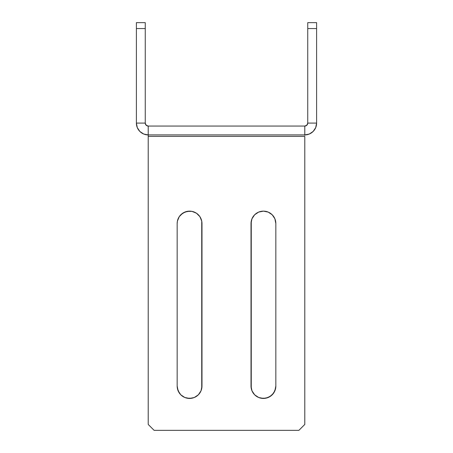 <?xml version="1.0" encoding="UTF-8"?>
<svg xmlns="http://www.w3.org/2000/svg" width="453" height="453" viewBox="0 0 453 453"><rect width="100%" height="100%" fill="white"/><g stroke="black" fill="none" stroke-linecap="round" stroke-linejoin="round"><path stroke-width="0.68" d="M261.007 211.375L263.431 211.138A12.407 12.407 0 0 1 275.837 223.544L275.837 386.035L274.892 390.78L272.202 394.806L268.176 397.496L263.431 398.442L258.68 397.496L254.654 394.806L251.964 390.78L251.019 386.035L251.019 223.544L251.964 218.799L254.654 214.773L258.68 212.083L263.431 211.138L268.176 212.083L272.202 214.773L274.892 218.799L275.837 223.544L275.837 386.035L275.6 388.453L273.748 392.927L270.322 396.352L265.849 398.204L261.007 398.204M180.798 214.773L184.824 212.083L189.569 211.138A12.407 12.407 0 0 1 201.981 223.544L201.981 386.035L201.036 390.78L198.346 394.806L194.32 397.496L189.569 398.442L184.824 397.496L180.798 394.806L178.108 390.78L177.163 386.035L177.163 223.544L177.4 221.126L179.252 216.653L182.678 213.227L187.151 211.375L191.993 211.375L196.466 213.227L199.886 216.653L201.738 221.126L201.738 388.453M148.21 135.345L148.21 424.444L154.116 430.35L298.884 430.35L304.79 424.444L304.79 136.393L148.21 136.393L148.21 424.444L154.116 430.35L298.884 430.35L304.79 424.444L304.79 136.393L148.21 136.393L148.21 134.915A11.818 11.818 0 0 1 136.393 123.097L136.393 28.556L145.254 28.556L145.254 123.097A2.956 2.956 0 0 0 148.21 126.053L148.21 134.915L143.686 134.014L139.852 131.455L137.293 127.621L136.393 123.097L145.254 123.097L146.121 125.187L148.21 126.053L148.21 134.915L304.79 134.915L304.79 126.053L148.21 126.053L304.79 126.053L304.79 134.915L309.314 134.014L313.148 131.455L315.707 127.621L316.607 123.097L307.746 123.097L306.879 125.187L304.79 126.053A2.956 2.956 0 0 0 307.746 123.097L307.746 28.556L316.607 28.556L316.607 123.097A11.818 11.818 0 0 1 304.79 134.915L304.79 135.345M148.21 134.915L304.79 134.915M139.852 131.455L137.293 127.621L136.619 125.402M145.311 123.675L145.481 124.23M145.753 124.739L147.633 125.996M145.254 123.097L136.393 123.097L136.393 22.65L136.393 28.556L145.254 28.556L145.254 123.097M145.254 22.65L145.254 28.556L145.254 22.65L136.393 22.65L145.254 22.65M313.148 131.455L315.707 127.621L316.381 125.402M307.689 123.675L307.519 124.23M307.247 124.739L305.367 125.996M316.607 123.097L307.746 123.097L307.746 22.65L316.607 22.65L307.746 22.65L307.746 28.556L316.607 28.556L316.607 22.65L316.607 123.097M251.262 388.453L251.262 221.126M254.654 214.773L256.534 213.227M251.019 223.544A12.407 12.407 0 0 1 263.431 211.138L268.176 212.083M273.748 216.653L274.892 218.799M275.6 221.126L275.837 223.544M256.534 396.352L254.654 394.806M178.108 218.799L179.252 216.653M179.252 392.927L177.4 388.453L177.163 386.035L177.163 223.544A12.407 12.407 0 0 1 189.569 211.138L191.993 211.375M201.738 221.126L201.981 223.544M201.036 390.78L198.346 394.806L196.466 396.352M191.993 398.204L187.151 398.204L184.824 397.496M182.678 396.352L180.798 394.806M201.981 386.035A12.407 12.407 0 0 1 189.569 398.442A12.407 12.407 0 0 1 177.163 386.035M275.837 386.035A12.407 12.407 0 0 1 263.431 398.442A12.407 12.407 0 0 1 251.019 386.035"/></g></svg>

